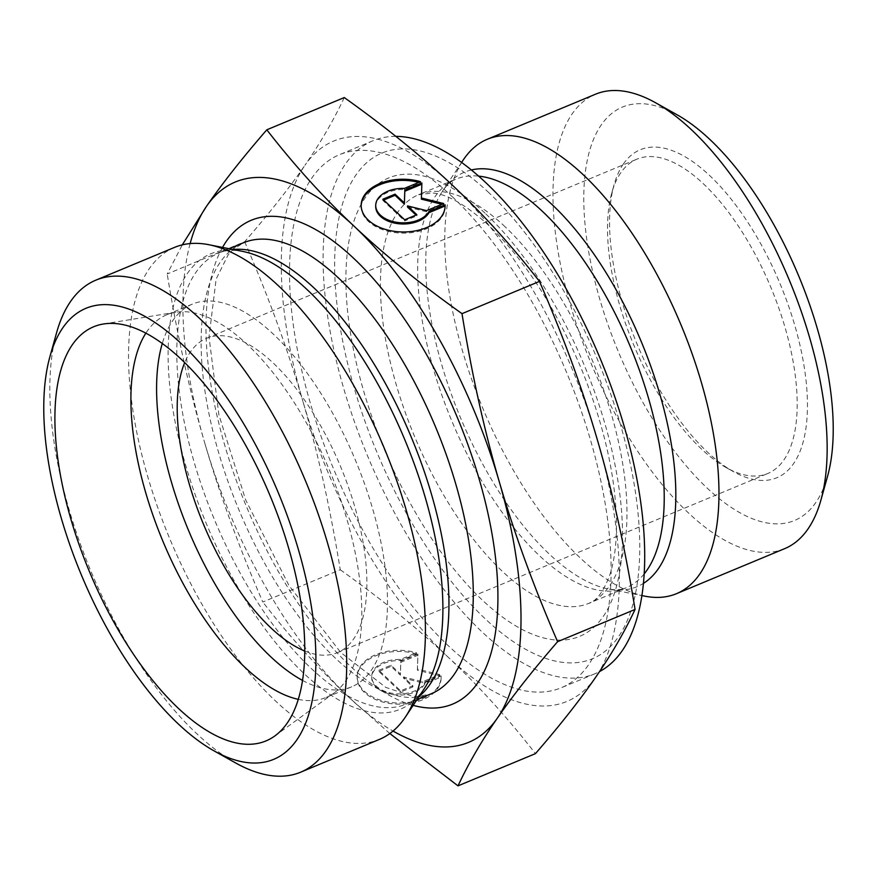 <?xml version="1.0" encoding="UTF-8"?>
<svg xmlns="http://www.w3.org/2000/svg" width="877" height="877" viewBox="0 0 877 877"><rect width="100%" height="100%" fill="white"/><g stroke="black" fill="none" stroke-linecap="round" stroke-linejoin="round"><path stroke-width="0.66" stroke-dasharray="4.38 3.29" d="M416.52 653.913A41.975 26.376 0.5 0 0 357.158 677.461A41.975 26.376 0.5 0 0 398.914 704.187A41.975 26.376 0.5 0 0 441.109 678.173A41.975 26.376 0.5 0 0 441.076 677.033L424.972 683.742A27.428 17.233 -179.5 0 1 394.387 694.77A27.428 17.233 -179.5 0 1 371.705 677.592A27.428 17.233 -179.5 0 1 400.416 660.611L416.52 653.913L416.531 652.762L400.427 659.46A27.428 17.233 0.5 0 0 371.716 676.441A27.428 17.233 0.5 0 0 394.398 693.619A27.428 17.233 0.5 0 0 424.972 682.591L441.087 675.882A41.975 26.376 -179.5 0 1 441.12 677.022A41.975 26.376 -179.5 0 1 398.914 703.036A41.975 26.376 -179.5 0 1 357.169 676.31A41.975 26.376 -179.5 0 1 416.531 652.762M441.076 677.033L441.087 675.882M400.416 660.611L400.427 659.46M424.972 683.742L424.972 682.591M378.853 670.291L391.054 665.215L400.405 674.018L400.811 661.148L417.901 654.045L417.419 669.063L439.717 674.599L422.637 681.714L403.53 676.967L412.881 685.77L400.668 690.857L378.853 670.291L378.842 671.442L400.668 692.008L412.87 686.921L403.519 678.118L422.626 682.865L439.706 675.75L417.408 670.214L417.89 655.196L400.8 662.299L400.394 675.18L391.043 666.367L378.842 671.442M391.043 666.367L391.054 665.215M400.394 675.18L400.405 674.018M400.8 662.299L400.811 661.148M417.89 655.196L417.901 654.045M417.408 670.214L417.419 669.063M439.706 675.75L439.717 674.599M422.626 682.865L422.637 681.714M403.519 678.118L403.53 676.967M412.87 686.921L412.881 685.77M400.668 692.008L400.668 690.857M420.532 181.692L420.522 182.844A41.975 26.376 0.5 0 0 418.855 182.394M361.171 205.832A41.975 26.376 0.5 0 0 361.16 206.402A41.975 26.376 0.5 0 0 402.905 233.129A41.975 26.376 0.5 0 0 445.099 207.115A41.975 26.376 0.5 0 0 445.099 206.544M375.707 206.523A27.428 17.233 -179.5 0 1 404.407 189.553L420.522 182.844M404.418 188.402L404.407 189.553M404.67 219.787L404.659 220.938L416.86 215.863L416.016 215.062M416.871 214.712L416.86 215.863M407.509 207.06L426.628 211.795L443.707 204.692L441.986 204.264M426.639 210.644L426.628 211.795M443.718 203.541L443.707 204.692M421.398 199.156L421.859 184.148M421.892 182.975L421.881 184.137M383.688 200.033L382.832 200.384L404.659 220.938M382.843 199.232L382.832 200.384M244.672 241.734C268.439 296.481 287.853 349.704 302.916 401.403A303.486 132.57 67.4 0 1 304.922 165.293C289.235 188.018 269.151 213.495 244.672 241.734L167.211 273.975L182.284 244.869M340.265 569.765C381.539 599.177 417.562 628.37 448.311 657.344A303.486 132.57 67.4 0 1 302.916 401.403C317.989 453.091 330.443 509.219 340.265 569.765L262.804 602.017C239.026 547.27 219.612 494.047 204.56 442.348A303.486 132.57 -112.6 0 0 349.956 698.289A303.486 132.57 -112.6 0 0 393.049 731.045M344.277 97.555C333.742 119.996 320.62 142.567 304.922 165.293A303.486 132.57 67.4 0 1 452.324 185.135A303.486 132.57 67.4 0 1 597.719 441.076A303.486 132.57 67.4 0 1 595.713 677.187A303.486 132.57 67.4 0 1 448.311 657.344C479.083 686.318 508.134 718.416 535.463 753.628M389.837 733.545L349.956 698.289C319.184 669.326 290.134 637.228 262.804 602.017M190.134 243.587A303.486 132.57 -112.6 0 0 204.56 442.348C189.487 390.66 177.033 334.532 167.211 273.975M644.836 596.163A246.119 107.498 67.4 0 1 482.624 407.794A246.119 107.498 67.4 0 1 463.264 159.954M489.004 192.819A273.876 119.634 -112.6 0 0 354.176 387.985A273.876 119.634 -112.6 0 0 618.417 636.866A273.876 119.634 -112.6 0 0 489.004 192.819M620.795 172.747A170.248 74.37 -112.6 0 0 611.828 192.797A170.248 74.37 -112.6 0 0 633.698 344.902A170.248 74.37 -112.6 0 0 726.222 467.605A170.248 74.37 -112.6 0 0 767.781 473.503A170.248 74.37 -112.6 0 0 771.015 287.744A170.248 74.37 -112.6 0 0 636.932 159.154A170.248 74.37 -112.6 0 0 620.795 172.747M623.394 163.944A177.647 77.604 67.4 0 1 787.59 303.212A177.647 77.604 67.4 0 1 733.402 471.629A177.647 77.604 67.4 0 1 636.866 343.587A177.647 77.604 67.4 0 1 614.032 184.872A177.647 77.604 67.4 0 1 623.394 163.944M677.121 114.81A223.909 97.807 -112.6 0 0 601.238 124.94A223.909 97.807 -112.6 0 0 657.761 427.209A223.909 97.807 -112.6 0 0 827.57 476.222M304.768 651.03A170.248 74.37 -112.6 0 0 337.47 652.631A170.248 74.37 -112.6 0 0 353.606 639.026A170.248 74.37 -112.6 0 0 331.122 445.669A170.248 74.37 -112.6 0 0 206.61 338.27A170.248 74.37 -112.6 0 0 190.473 351.874A170.248 74.37 -112.6 0 0 184.707 362.607M784.641 548.662A246.119 107.498 67.4 0 1 604.659 393.4A246.119 107.498 67.4 0 1 572.155 113.889A246.119 107.498 67.4 0 1 595.483 94.223M395.834 136.374A288.686 126.102 -112.6 0 0 372.966 140.748A288.686 126.102 -112.6 0 0 367.485 455.722A288.686 126.102 -112.6 0 0 594.847 673.777A288.686 126.102 -112.6 0 0 599.561 671.552M452.225 196.656A288.686 126.102 67.4 0 1 599.967 476.847A288.686 126.102 67.4 0 1 561.258 687.754A288.686 126.102 67.4 0 1 350.142 505.645A288.686 126.102 67.4 0 1 312.015 177.779A288.686 126.102 67.4 0 1 339.377 154.725A288.686 126.102 67.4 0 1 452.225 196.656M174.578 247.38A266.476 116.4 -112.6 0 0 169.524 538.127A266.476 116.4 -112.6 0 0 379.39 739.41M56.566 332.811A266.476 116.4 -112.6 0 0 90.813 570.894A266.476 116.4 -112.6 0 0 235.617 762.946M298.29 699.353A207.257 90.528 -112.6 0 0 326.003 697.489A207.257 90.528 -112.6 0 0 334.203 692.874A207.257 90.528 -112.6 0 0 345.648 680.936A207.257 90.528 -112.6 0 0 247.72 344.902A207.257 90.528 -112.6 0 0 175.751 312.234A207.257 90.528 -112.6 0 0 166.696 314.799A207.257 90.528 -112.6 0 0 145.856 333.161M302.543 680.42A207.257 90.528 -112.6 0 0 351.688 686.801A207.257 90.528 -112.6 0 0 371.333 670.247A207.257 90.528 -112.6 0 0 343.959 434.849A207.257 90.528 -112.6 0 0 192.392 304.111A207.257 90.528 -112.6 0 0 162.289 343.477M644.189 573.898A221.322 96.678 67.4 0 1 626.003 587.842A221.322 96.678 67.4 0 1 451.688 420.675A221.322 96.678 67.4 0 1 455.887 179.193A221.322 96.678 67.4 0 1 478.601 176.113M471.344 169.963A224.501 98.06 -112.6 0 0 442.589 191.043A224.501 98.06 -112.6 0 0 460.25 417.112A224.501 98.06 -112.6 0 0 608.21 588.938A224.501 98.06 -112.6 0 0 643.433 583.38M505.152 226.836A221.322 96.678 -112.6 0 0 418.636 194.694A221.322 96.678 -112.6 0 0 414.448 436.176A221.322 96.678 -112.6 0 0 588.752 603.354A221.322 96.678 -112.6 0 0 618.428 441.646A221.322 96.678 -112.6 0 0 505.152 226.836M485.858 213.955A248.312 108.463 67.4 0 1 603.179 616.542A248.312 108.463 67.4 0 1 363.615 390.901A248.312 108.463 67.4 0 1 485.858 213.955M416.893 699.747L406.753 703.968C412.903 701.556 418.581 696.689 423.799 689.344L424.369 688.5A246.656 107.739 67.4 0 1 423.668 689.53A246.656 107.739 67.4 0 1 205.558 521.771A246.656 107.739 67.4 0 1 242.403 251.337C233.063 249.627 225.257 250.164 219.009 252.938A244.277 106.698 -112.6 0 0 214.372 519.458A244.277 106.698 -112.6 0 0 406.753 703.968A244.277 106.698 -112.6 0 0 419.074 696.47M233.008 249.485A244.277 106.698 -112.6 0 0 219.009 252.938L229.138 248.717M431.078 693.839A244.277 106.698 67.4 0 1 238.697 509.329A244.277 106.698 67.4 0 1 243.335 242.808L232.504 250.033L228.119 254.933L216.137 279.061L209.022 336.911L218.921 414.964L245.659 499.923L288.961 585.485L340.682 652.433L385.836 687.415L411.96 696.119L418.482 696.426L431.078 693.839M222.539 247.413A262.037 114.459 -112.6 0 0 246.284 506.172A262.037 114.459 -112.6 0 0 413.166 705.349M441.109 678.173L441.12 677.022M357.158 677.461L357.169 676.31M371.705 677.592L371.716 676.441M361.171 205.251L361.16 206.402M445.11 205.963L445.099 207.115M461.609 162.442L442.589 191.043C446.963 184.762 451.403 180.815 455.887 179.193L418.636 194.694L432.482 193.006C447.007 193.938 465.862 204.812 489.07 225.652C525.542 260.754 556.763 309.57 582.734 372.111C604.713 427.603 615.972 478.316 616.487 524.26C616.465 544.781 614.24 561.653 609.822 574.863C603.464 591.712 596.437 601.205 588.752 603.354L626.003 587.842C621.683 589.892 615.753 590.254 608.21 588.938L641.909 595.582M726.222 467.605L733.402 471.629M611.828 192.797L614.032 184.872M337.47 652.631L767.781 473.503M206.61 338.27L636.932 159.154M372.966 140.748L339.377 154.725M594.847 673.777L561.258 687.754M175.751 312.234L103.431 323.997M334.203 692.874L274.896 735.913M192.392 304.111L166.696 314.799M351.688 686.801L326.003 697.489"/><path stroke-width="1.32" d="M445.077 204.823L445.077 205.974L428.963 212.683A27.428 17.233 -179.5 0 1 398.388 223.712A27.428 17.233 -179.5 0 1 375.707 206.523L375.718 205.371A27.428 17.233 0.5 0 0 398.399 222.561A27.428 17.233 0.5 0 0 428.974 211.532L445.077 204.823A41.975 26.376 -179.5 0 1 445.11 205.963A41.975 26.376 -179.5 0 1 402.916 231.977A41.975 26.376 -179.5 0 1 361.171 205.251A41.975 26.376 -179.5 0 1 420.532 181.692L404.418 188.402A27.428 17.233 0.5 0 0 375.718 205.371M418.855 182.394A41.975 26.376 0.5 0 0 361.171 205.832M445.099 206.544A41.975 26.376 0.5 0 0 445.077 205.974M428.974 211.532L428.963 212.683M416.871 214.712L404.67 219.787L382.843 199.232L395.045 194.157L404.396 202.96L404.812 190.09L421.892 182.975L421.409 198.005L443.718 203.541L426.639 210.644L407.52 205.909L416.871 214.712M416.016 215.062L407.509 207.06L407.52 205.909M441.986 204.264L421.398 199.156L421.409 198.005M421.859 184.148L404.801 191.241L404.385 204.111L395.034 195.308L383.688 200.033M404.812 190.09L404.801 191.241M404.396 202.96L404.385 204.111M395.045 194.157L395.034 195.308M462.004 313.659C471.837 374.216 484.279 430.333 499.353 482.021C514.415 533.72 533.83 586.943 557.608 641.69C533.128 669.929 513.045 695.417 497.358 718.131C481.648 740.857 468.537 763.439 458.002 785.869L535.463 753.628C559.943 725.389 580.026 699.901 595.713 677.187C611.422 654.461 624.534 631.878 635.069 609.449C625.235 548.892 612.793 492.775 597.719 441.076C582.657 389.388 563.242 336.165 539.476 281.418C512.135 246.196 483.084 214.109 452.324 185.135C421.563 156.161 385.551 126.968 344.277 97.555L266.805 129.807C294.135 165.019 323.185 197.106 353.957 226.08C384.718 255.054 420.73 284.247 462.004 313.659L539.476 281.418M557.608 641.69L635.069 609.449M393.049 731.045A303.486 132.57 -112.6 0 0 497.358 718.131A303.486 132.57 -112.6 0 0 499.353 482.021A303.486 132.57 -112.6 0 0 353.957 226.08A303.486 132.57 -112.6 0 0 206.555 206.238A303.486 132.57 -112.6 0 0 190.134 243.587M458.002 785.869L389.837 733.545M182.284 244.869L206.555 206.238C222.254 183.523 242.326 158.046 266.805 129.807M461.609 162.442L463.264 159.954A246.119 107.498 67.4 0 1 487.294 139.268A246.119 107.498 67.4 0 1 583.501 175.005A246.119 107.498 67.4 0 1 709.46 413.878A246.119 107.498 67.4 0 1 676.452 593.696A246.119 107.498 67.4 0 1 644.836 596.163L641.909 595.582M820.938 500.011L827.57 476.222A223.909 97.807 -112.6 0 0 798.794 276.178A223.909 97.807 -112.6 0 0 677.121 114.81L655.568 102.752A246.119 107.498 67.4 0 1 691.69 129.971A246.119 107.498 67.4 0 1 820.938 500.011A246.119 107.498 67.4 0 1 784.641 548.662L676.452 593.696M184.707 362.607A170.248 74.37 -112.6 0 0 203.387 524.029A170.248 74.37 -112.6 0 0 304.768 651.03M487.294 139.268L595.483 94.223A246.119 107.498 67.4 0 1 655.568 102.752M599.561 671.552A288.686 126.102 -112.6 0 0 632.306 457.377A288.686 126.102 -112.6 0 0 485.814 182.668A288.686 126.102 -112.6 0 0 395.834 136.374M214.065 750.887L235.617 762.946A266.476 116.4 -112.6 0 0 300.679 772.177L379.39 739.41A266.476 116.4 -112.6 0 0 405.415 717.002A266.476 116.4 -112.6 0 0 278.743 286.077A266.476 116.4 -112.6 0 0 208.803 244.705A266.476 116.4 -112.6 0 0 174.578 247.38L95.867 280.147A266.476 116.4 -112.6 0 0 56.566 332.811L49.934 356.599A244.277 106.698 67.4 0 1 235.189 410.074A244.277 106.698 67.4 0 1 296.854 739.837A244.277 106.698 67.4 0 1 214.065 750.887A244.277 106.698 67.4 0 1 81.331 574.841A244.277 106.698 67.4 0 1 49.934 356.599M300.679 772.177A266.476 116.4 -112.6 0 0 325.937 750.887A266.476 116.4 -112.6 0 0 200.033 318.844A266.476 116.4 -112.6 0 0 95.867 280.147M181.309 359.351A224.282 97.972 67.4 0 1 293.576 566.334A224.282 97.972 67.4 0 1 274.896 735.913A224.282 97.972 67.4 0 1 89.388 571.486A224.282 97.972 67.4 0 1 103.431 323.997A224.282 97.972 67.4 0 1 181.309 359.351M145.856 333.161A207.257 90.528 -112.6 0 0 162.771 540.934A207.257 90.528 -112.6 0 0 298.29 699.353M162.289 343.477A207.257 90.528 -112.6 0 0 188.456 530.245A207.257 90.528 -112.6 0 0 302.543 680.42M478.601 176.113A221.322 96.678 67.4 0 1 542.403 211.335A221.322 96.678 67.4 0 1 649.704 402.411A221.322 96.678 67.4 0 1 644.189 573.898M643.433 583.38A224.501 98.06 -112.6 0 0 665.402 415.095A224.501 98.06 -112.6 0 0 552.258 204.769A224.501 98.06 -112.6 0 0 471.344 169.963M208.803 244.705L242.403 251.337A246.656 107.739 67.4 0 1 307.125 289.629A246.656 107.739 67.4 0 1 424.369 688.5L405.415 717.002M419.074 696.47A244.277 106.698 -112.6 0 0 429.905 684.455A244.277 106.698 -112.6 0 0 404.582 421.771A244.277 106.698 -112.6 0 0 233.008 249.485M229.138 248.717L243.335 242.808A244.277 106.698 67.4 0 1 421.969 396.908A244.277 106.698 67.4 0 1 454.231 674.336A244.277 106.698 67.4 0 1 431.078 693.839L416.893 699.747M413.166 705.349A262.037 114.459 -112.6 0 0 477.494 683.172A262.037 114.459 -112.6 0 0 422.977 348.377A262.037 114.459 -112.6 0 0 222.539 247.413"/></g></svg>
